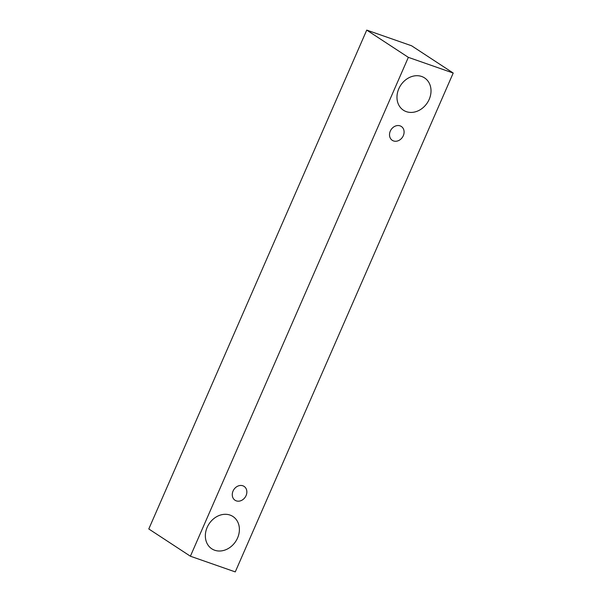 <?xml version="1.0" encoding="UTF-8"?>
<svg xmlns="http://www.w3.org/2000/svg" width="602" height="602" viewBox="0 0 602 602"><rect width="100%" height="100%" fill="white"/><g stroke="black" fill="none" stroke-linecap="round" stroke-linejoin="round"><path stroke-width="0.9" d="M403.317 135.676A8.277 6.833 -56.8 0 1 393.512 140.936A8.277 6.833 -56.8 0 1 392.271 140.319A8.277 6.833 -56.8 0 1 391.089 129.656A8.277 6.833 -56.8 0 1 401.338 126.48A8.277 6.833 -56.8 0 1 403.317 135.676M406.312 111.641A19.309 15.945 -56.8 0 1 403.415 110.211A19.309 15.945 -56.8 0 1 400.654 85.326A19.309 15.945 -56.8 0 1 424.576 77.914A19.309 15.945 -56.8 0 1 429.188 99.375A19.309 15.945 -56.8 0 1 406.312 111.641M214.696 550.236A19.309 15.945 -56.8 0 1 211.799 548.813A19.309 15.945 -56.8 0 1 209.029 523.921A19.309 15.945 -56.8 0 1 232.951 516.508A19.309 15.945 -56.8 0 1 237.572 537.97A19.309 15.945 -56.8 0 1 214.696 550.236M236.27 500.856A8.277 6.833 -56.8 0 1 235.028 500.239A8.277 6.833 -56.8 0 1 233.847 489.577A8.277 6.833 -56.8 0 1 244.096 486.401A8.277 6.833 -56.8 0 1 246.075 495.596A8.277 6.833 -56.8 0 1 236.27 500.856M190.398 556.218L408.344 57.348L453.208 73.038L235.262 571.9L190.398 556.218L148.792 528.962L366.738 30.1L411.602 45.782L453.208 73.038M366.738 30.1L408.344 57.348"/></g></svg>

